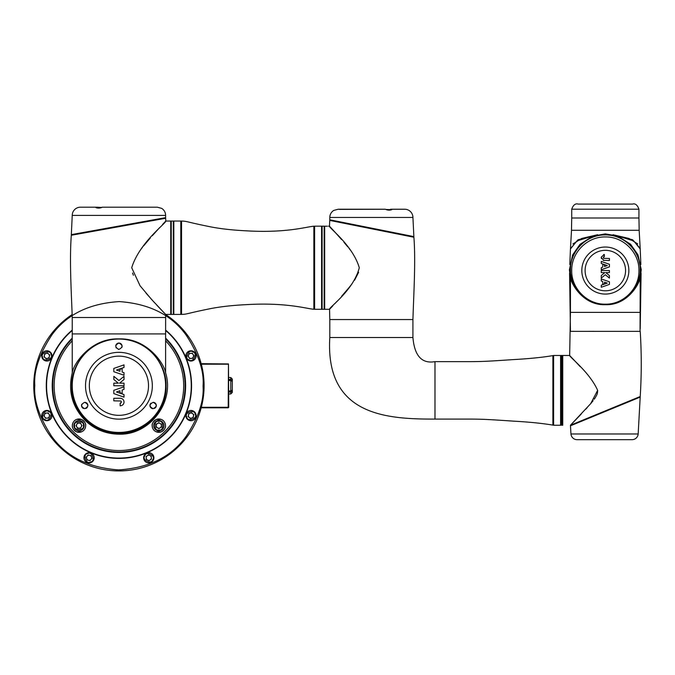 <?xml version="1.0" encoding="UTF-8"?>
<svg xmlns="http://www.w3.org/2000/svg" width="675" height="675" viewBox="0 0 675 675"><rect width="100%" height="100%" fill="white"/><g stroke="black" fill="none" stroke-linecap="round" stroke-linejoin="round"><path stroke-width="1.01" d="M72.343 425.655A6.674 6.674 0 0 1 79.017 418.981A6.674 6.674 0 0 1 85.683 425.655C85.514 428.574 84.206 430.599 81.768 431.73L76.823 431.949C73.583 430.043 72.09 427.942 72.343 425.655C72.706 422.288 74.191 420.196 76.781 419.369L81.616 419.512C84.721 421.723 86.079 423.765 85.683 425.655A6.674 6.674 0 0 1 79.017 432.321A6.674 6.674 0 0 1 72.343 425.655M152.162 425.655A6.674 6.674 0 0 1 158.836 418.981A6.674 6.674 0 0 1 165.502 425.655C165.738 427.975 164.244 430.076 161.004 431.958L156.06 431.722C153.638 430.599 152.339 428.574 152.162 425.655C151.774 423.757 153.132 421.706 156.246 419.504L161.063 419.369C163.662 420.196 165.139 422.288 165.502 425.655A6.674 6.674 0 0 1 158.836 432.321A6.674 6.674 0 0 1 152.162 425.655M165.611 338.833A66.192 66.192 0 0 1 118.927 451.938A66.192 66.192 0 0 1 72.233 338.833M184.562 377.232L184.815 379.443M184.562 394.259L184.992 389.787M185.06 388.395L185.11 386.547M72.233 372.954C72.824 365.209 89.944 337.897 118.927 338.892C148.028 337.947 164.978 365.209 165.611 372.954M118.927 433.358C144.416 433.983 166.784 411.083 166.075 386.201C166.725 361.268 144.45 338.428 118.927 339.002C144.374 338.42 166.708 361.294 166.042 386.168C166.717 411.05 144.526 433.907 118.927 433.325C93.445 433.949 71.094 411.058 71.803 386.193C71.153 361.285 93.412 338.445 118.927 339.019C93.462 338.394 71.103 361.277 71.769 386.176C71.094 411.075 93.302 433.941 118.927 433.358M118.927 339.052A46.693 46.693 0 0 1 165.611 385.746A46.693 46.693 0 0 1 118.927 432.439A46.693 46.693 0 0 1 72.233 385.746A46.693 46.693 0 0 1 118.927 339.052M115.746 346.182A3.181 3.181 0 0 1 118.927 343.052C114.818 345.127 114.818 347.254 118.927 349.422C123.036 347.254 123.036 345.127 118.927 343.052A3.181 3.181 0 0 1 121.551 344.444M121.846 344.976A3.181 3.181 0 0 1 122.032 345.566M122.108 346.182A3.181 3.181 0 0 1 121.88 347.414M153.141 402.317C149.04 404.46 149.04 406.578 153.141 408.679C157.241 406.578 157.241 404.46 153.141 402.317A3.181 3.181 0 0 1 154.381 402.57M154.938 402.874A3.181 3.181 0 0 1 155.41 403.27M155.798 403.76A3.181 3.181 0 0 1 156.085 404.3M156.262 404.882A3.181 3.181 0 0 1 156.262 406.122M156.077 406.721A3.181 3.181 0 0 1 155.368 407.767M154.879 408.164A3.181 3.181 0 0 1 154.33 408.451M85.337 402.376A3.181 3.181 0 0 1 85.928 402.562M86.476 402.857A3.181 3.181 0 0 1 87.362 403.743M87.649 404.291A3.181 3.181 0 0 1 87.834 404.89M87.893 405.515A3.181 3.181 0 0 1 87.826 406.139M87.337 407.287A3.181 3.181 0 0 1 86.94 407.767M86.451 408.164A3.181 3.181 0 0 1 85.902 408.451M84.704 408.679C88.805 406.586 88.805 404.46 84.704 402.317C80.603 404.452 80.603 406.578 84.704 408.679M165.611 372.912L165.611 333.923L72.233 333.923L165.611 333.923L165.645 314.423L162.54 311.226M72.233 372.912L72.233 317.503C71.575 295.785 69.322 261.672 71.305 235.254L165.67 218.27L165.78 221.046C166.725 222.725 139.455 242.452 131.709 267.73L140.037 285.744L151.816 299.717L165.645 314.423L170.741 314.423L170.741 221.046L165.78 221.046L162.481 224.547M124.006 402.553L124.04 402.038C123.863 399.921 122.74 398.672 120.682 398.292L113.797 398.284L113.797 400.832L120.918 401.017L121.475 402.038L120.142 403.27L120.142 405.802L121.028 405.726M120.268 405.802C122.563 405.591 123.82 404.333 124.04 402.038L123.778 400.663M123.441 399.997L123.069 399.507M121.584 398.503L120.682 398.292M121.475 402.038L120.918 401.017L121.475 402.038L120.142 403.27L120.926 403.051M119.939 392.715L122.15 393.491L122.15 389.998L124.014 389.357L124.014 386.792L113.805 390.327L113.805 393.593L124.014 397.162L124.014 394.571L116.454 391.973L119.939 390.774L119.939 392.715M113.822 383.172L113.822 385.746L124.031 385.746L124.031 383.172L119.551 383.172L124.023 379.477L124.023 376.329L118.935 380.54L113.847 376.329L113.847 379.477L118.319 383.172L113.822 383.172M124.014 367.462L124.014 364.871L113.805 368.432L113.805 371.706L124.014 375.241L124.014 372.676L122.15 372.026L122.15 368.542L119.939 369.309L119.939 371.258L116.454 370.06L124.014 367.462M118.927 349.422A3.181 3.181 0 0 1 118.294 349.355M116.26 347.979A3.181 3.181 0 0 1 115.965 347.414M153.141 408.679A3.181 3.181 0 0 1 151.394 408.164M150.905 407.767A3.181 3.181 0 0 1 150.196 404.3M150.491 403.743A3.181 3.181 0 0 1 150.888 403.253M83.514 408.451A3.181 3.181 0 0 1 81.768 406.721M81.582 406.114A3.181 3.181 0 0 1 81.523 405.489M81.591 404.882A3.181 3.181 0 0 1 81.759 404.3M122.453 405.101L122.934 404.705M71.803 234.546L71.913 235.145L113.991 227.576M164.076 217.932L71.339 234.63L72.233 215.401A8.21 8.21 0 0 1 80.443 207.191L97.166 207.191L95.985 207.647C98.086 208.347 100.212 208.195 102.347 207.2L157.292 207.191L161.612 208.347A8.21 8.21 0 0 1 165.611 215.401L72.233 215.401M165.645 217.654L165.611 215.401M100.946 207.478L102.161 207.301M140.543 249.758L142.425 247.354M143.572 245.936L150.339 237.954M152.272 235.752L159.621 227.627M161.468 310.112L156.803 305.159M154.558 302.729L146.019 293.11M133.405 275.273L132.528 273.029M119.964 226.496L165.063 218.379L164.953 217.772L105.207 228.53M101.343 207.453L97.166 207.191M180.799 221.56L181.01 221.56A0.515 0.515 -0 0 1 181.533 221.046C187.574 221.257 186.03 221.856 208.119 226.353C218.835 228.606 231.474 230.091 246.038 230.808C286.377 233.272 307.226 226.597 313.85 226.209A0.515 0.515 -0 0 1 314.415 226.716L314.415 308.753A0.515 0.515 180 0 1 313.85 309.26L313.85 226.209M181.533 221.046L181.533 314.423C187.574 314.212 186.03 313.613 208.119 309.116C218.835 306.863 231.474 305.378 246.038 304.661C286.377 302.198 307.226 308.872 313.85 309.26M173.821 245.329L173.821 221.046L180.799 221.046L180.799 314.423L173.821 314.423L173.821 245.329M180.799 313.909L181.01 221.56M170.741 313.909A0.515 0.515 -0 0 0 171.256 314.423L173.315 314.423A0.515 0.515 -0 0 0 173.821 313.909M173.315 314.423L173.315 221.046A0.515 0.515 180 0 1 173.821 221.552M173.315 221.046L171.256 221.046L171.256 314.423M170.741 221.552A0.515 0.515 180 0 1 171.256 221.046M181.533 314.423A0.515 0.515 180 0 1 181.01 313.909M321.595 226.176L321.595 309.293L314.618 309.293L314.618 226.176L321.595 226.176M324.675 226.69A0.515 0.515 -0 0 0 324.16 226.176L322.11 226.176A0.515 0.515 -0 0 0 321.595 226.69M324.675 308.779A0.515 0.515 180 0 1 324.16 309.293L322.11 309.293A0.515 0.515 180 0 1 321.595 308.779M413.066 236.453L329.763 219.788L413.421 236.52L413.294 237.128L373.165 229.095M378.464 229.534L383.653 230.572M329.763 219.788L329.805 217.451A8.21 8.21 0 0 1 333.804 210.406L338.141 209.242L385.408 209.242L339.601 209.385M413.868 236.613L412.923 217.451L329.805 217.451M328.523 226.176L329.468 226.176L329.746 220.413L413.902 237.246C415.825 261.444 413.547 297.405 412.923 319.553L329.805 319.553L329.552 309.293C328.489 307.758 353.481 290.571 359.286 267.73C352.688 245.152 328.506 227.602 329.468 226.176L334.606 231.744M358.627 272.27L354.552 280.243M352.038 283.77L349.397 287.145M349.009 287.626L341.626 296.241M336.901 301.447L334.893 303.615M332.91 305.741L329.552 309.293L324.675 309.293L324.675 226.209L326.725 226.209C329.046 226.167 329.046 226.167 326.725 226.209L327.383 226.209M334.792 231.947L341.55 239.507M343.988 242.317L347.827 246.89M349.076 248.434L350.519 250.256M413.902 237.246L413.294 237.128M330.472 219.932L330.353 220.539L329.746 220.413M385.408 209.242L385.374 209.25C387.509 210.254 389.627 210.398 391.736 209.706L386.362 209.503M404.713 209.242L390.538 209.242L404.713 209.242A8.21 8.21 0 0 1 412.923 217.451M412.923 319.553L412.923 337.517L329.805 337.517C325.063 416.137 387.526 419.124 434.987 419.099L471.42 419.099C483.038 419.175 488.557 419.453 513.54 421.149C529.04 421.993 542.16 423.318 552.884 425.107A0.515 0.515 0 0 0 553.508 424.609L553.508 356.122A0.515 0.515 0 0 0 552.884 355.615C542.16 357.413 529.04 358.729 513.54 359.581C488.557 361.268 483.038 361.547 471.42 361.631L434.987 361.631L434.987 419.099M329.805 319.553L329.805 337.517L412.923 337.517C414.509 355.902 421.867 363.943 434.987 361.631M385.906 209.444L387.34 209.52M405.363 234.908L413.421 236.52M569.582 273.189L570.442 331.358L640.221 331.358C641.596 353.076 641.596 374.802 640.221 396.52L570.442 425.25L571.227 424.448M640.052 331.383L640.221 277.476C639.664 283.449 627.564 305.623 605.332 304.678C625.05 304.982 640.811 287.432 640.221 269.789C640.811 252.138 625.05 234.596 605.332 234.9L605.332 234.9C585.622 234.596 569.86 252.138 570.442 269.789C569.86 287.432 585.613 304.973 605.332 304.678C583.166 305.648 570.974 283.458 570.442 277.476L570.442 312.373L640.221 312.373L570.442 312.373L569.658 355.472C569.211 356.813 589.587 372.153 597.645 390.361L590.676 403.667L570.442 425.25M637.512 331.332L635.546 331.358M614.798 331.349L614.36 331.358M562.748 390.361L562.748 425.25L562.748 355.472L569.658 355.472L572.797 358.771M572.358 423.284L581.226 414.053M585.748 409.219L587.208 407.616M590.692 403.65L593.139 400.655M594.211 399.229L595.181 397.837M595.308 397.651L596.928 394.656M597.097 394.217L597.586 392.369M597.679 391.348L597.645 390.361M599.948 413.1L612.942 407.751M617.887 405.717L621.025 404.426M638.17 433.974L570.957 433.974A6.159 6.159 0 0 0 577.1 439.678L632.028 439.678A6.159 6.159 0 0 0 638.17 433.974L640.221 396.52M594.059 331.332L587.891 331.358M573.969 331.324L571.632 331.358M580.298 366.753L576.281 362.458M576.112 362.281L572.847 358.822M577.378 433.974L570.957 433.974L570.468 425.798L570.831 425.098L580.745 421.014M570.468 425.798L640.195 397.086M589.646 417.344L629.927 400.764M560.596 355.472L560.596 425.25L553.61 425.25L553.61 355.472L560.596 355.472M560.596 355.987L560.596 424.744M561.203 425.25L561.203 355.472L562.233 355.472L562.233 425.25L560.697 424.744M572.13 280.505L571.767 279.315M638.533 259.065L638.896 260.246M638.904 279.29L638.55 280.462M605.332 304.163C623.295 304.627 639.402 288.512 638.938 270.557C639.402 252.602 623.295 236.486 605.332 236.95C587.377 236.486 571.261 252.602 571.725 270.557C571.261 288.512 587.377 304.627 605.332 304.163M605.332 234.925C625.058 234.613 640.803 252.231 640.195 269.814C640.744 287.44 625.092 304.923 605.332 304.653C585.63 304.948 569.86 287.39 570.476 269.755C569.936 252.188 585.512 234.664 605.332 234.925M603.205 260.348L609.432 260.525L609.432 258.483L603.737 258.339L603.29 257.521L604.361 256.542L604.361 254.509L603.653 254.568M603.728 256.711L604.361 256.542L603.29 257.521L603.728 256.711M603.737 258.339L603.29 257.521M603.931 260.525L601.239 257.521L601.45 258.626M601.265 257.116L604.252 254.509M601.265 285.188L601.265 287.255L609.424 284.403L609.424 281.787L601.265 278.961L601.265 281.011L602.758 281.526L602.758 284.318L604.522 283.702L604.522 282.142L607.306 283.103L601.265 285.188M609.415 272.616L609.415 270.557L601.248 270.557L601.248 272.616L604.834 272.616L601.248 275.569L601.248 278.092L605.323 274.725L609.398 278.092L609.398 275.569L605.812 272.616L609.415 272.616M604.522 264.98L602.758 264.355L602.758 267.148L601.265 267.671L601.265 269.722L609.424 266.887L609.424 264.279L601.265 261.419L601.265 263.495L607.306 265.57L604.522 266.532L604.522 264.98M569.801 264.532L570.451 248.965L576.956 240.907L594.152 235.651M637.765 243.962L629.033 238.469L614.706 235.111M638.938 209.199L571.725 209.199C573.252 204.964 575.395 203.259 578.138 204.078C578.568 204.078 578.568 204.078 578.138 204.078L632.534 204.078C635.276 203.259 637.411 204.964 638.938 209.199L638.938 218L571.725 218L571.725 209.199M571.193 262.592A34.889 34.889 0 0 1 571.286 262.162M608.892 235.077A34.889 34.889 0 0 1 609.829 235.187M639.174 261.301A34.889 34.889 0 0 1 639.318 261.892M607.298 234.951L611.01 235.364M632.163 247.48L634.947 251.336M639.09 260.963L639.9 265.047M640.195 248.662L639.166 230.268L571.489 230.268L571.725 218M640.187 248.392L632.644 239.785L613.035 234.706M639.883 274.641A34.889 34.889 0 0 1 639.073 278.665M634.888 288.335A34.889 34.889 0 0 1 634.272 289.271M576.323 289.178A34.889 34.889 0 0 1 575.733 288.259M571.582 278.615A34.889 34.889 0 0 1 570.78 274.624M619.397 301.717L615.347 303.21M616.52 235.651L633.715 240.907L640.221 248.965M595.966 235.111L581.639 238.469L572.906 243.962M597.628 234.706L578.019 239.794L570.476 248.662M118.927 470.922A85.177 85.177 0 0 1 72.2 314.533A85.177 85.177 0 0 0 118.927 470.922A85.177 85.177 0 0 0 165.645 314.533A85.177 85.177 0 0 1 201.192 363.682L228.471 363.935L228.209 407.295L201.327 407.295M203.074 385.746L203.065 386.429C204.061 401.06 198.332 417.825 185.87 436.725C171.155 456.967 148.719 468.028 118.581 469.893C88.459 467.783 66.116 456.545 51.562 436.177C39.26 417.184 33.666 400.368 34.779 385.746L34.779 385.062C33.784 370.432 39.513 353.666 51.975 334.766C66.698 314.525 89.125 303.463 119.264 301.598C149.386 303.708 171.728 314.947 186.283 335.315C198.585 354.308 204.188 371.115 203.074 385.746M72.233 330.083A72.655 72.655 0 0 0 118.927 458.401A72.655 72.655 0 0 0 165.611 330.083M72.233 330.48A72.343 72.343 0 0 0 118.927 458.089A72.343 72.343 0 0 0 165.611 330.48M202.289 368.297C201.682 365.529 201.682 365.529 202.289 368.297L202.424 368.947M202.703 370.415L202.787 370.862M202.719 370.482L202.5 369.309M204.086 384.379L203.943 380.616M203.968 381.021L203.985 381.459M204.019 382.109L204.053 382.894M202.289 403.194C202.939 399.887 202.939 399.887 202.289 403.194C201.682 405.962 201.682 405.962 202.289 403.194M204.086 387.113L204.078 387.585M204.069 387.745L204.053 388.598M204.019 389.382L203.943 390.876M204.095 385.746C203.926 392.361 203.926 392.361 204.095 385.746M191.565 387.172L191.548 387.855M33.75 385.746A85.177 85.177 0 0 0 201.192 407.81L228.209 407.81L228.724 407.295L228.471 363.935M202.703 401.102L202.593 401.676M203.538 395.491L203.124 398.571M203.538 376L203.124 372.921M201.327 364.196L228.209 364.196M228.724 390.977L230.774 390.977L230.774 380.506L228.724 380.506M228.724 393.955L230.774 393.955L232.318 392.411L232.318 379.072L230.774 377.536L230.774 379.418L231.559 379.974L231.559 381.063L230.774 380.506M230.774 390.977L231.559 390.428L231.559 391.517L230.774 392.065L228.724 392.065M230.774 393.955L230.774 392.065M228.724 379.418L230.774 379.418M228.724 391.517L231.559 391.517M231.559 379.974L228.724 379.974M165.611 338.108A66.698 66.698 0 0 1 118.927 452.444A66.698 66.698 0 0 1 72.233 338.108M72.233 338.546A66.395 66.395 0 0 0 118.927 452.14A66.395 66.395 0 0 0 165.611 338.546M160.161 427.849A2.565 2.565 0 0 1 157.596 427.899A2.565 2.565 0 0 0 161.401 425.604A2.565 2.565 0 0 0 157.503 423.461A2.565 2.565 0 0 1 160.068 423.411M76.815 426.98A2.565 2.565 0 0 1 78.967 423.09A2.565 2.565 0 0 1 81.262 426.895A2.565 2.565 0 0 1 76.452 425.706M188.84 357.32A2.565 2.565 0 0 0 191.135 358.459A2.565 2.565 0 0 1 188.679 354.755A2.565 2.565 0 0 1 193.118 354.485A2.565 2.565 0 0 0 190.822 353.337M44.356 355.387A2.565 2.565 0 0 0 45.174 357.817A2.565 2.565 0 0 1 46.052 353.464A2.565 2.565 0 0 1 49.385 356.408A2.565 2.565 0 0 0 48.566 353.978M44.727 417.007A2.565 2.565 0 0 0 47.031 418.154A2.565 2.565 0 0 1 44.575 414.45A2.565 2.565 0 0 1 49.005 414.172A2.565 2.565 0 0 0 46.71 413.032M88.568 460.316A2.565 2.565 0 0 0 89.893 460.232A2.565 2.565 0 0 1 87.159 456.097A2.565 2.565 0 0 1 89.589 455.288A2.565 2.565 0 0 0 88.265 455.363M146.475 456.654A2.565 2.565 0 0 0 146.205 457.954A2.565 2.565 0 0 1 149.909 455.498A2.565 2.565 0 0 1 150.188 459.937A2.565 2.565 0 0 1 146.205 457.954M188.46 415.083A2.565 2.565 0 0 0 189.278 417.513A2.565 2.565 0 0 1 190.164 413.159A2.565 2.565 0 0 1 193.489 416.104A2.565 2.565 0 0 0 192.679 413.665M90.889 459.616A2.565 2.565 0 0 0 90.998 459.498A2.565 2.565 0 0 1 89.893 460.232M153.36 460.088A5.13 5.13 0 0 1 146.483 462.392A5.13 5.13 0 0 1 144.18 455.507A5.13 5.13 0 0 1 151.057 453.203A5.13 5.13 0 0 1 153.36 460.088A5.13 5.13 0 0 0 151.057 453.203A5.13 5.13 0 0 0 144.18 455.507M148.584 454.84L146.121 456.477L146.298 459.43L148.947 460.755L151.419 459.118L151.242 456.165L148.584 454.84M90.703 462.662A5.13 5.13 0 0 1 84.215 459.43A5.13 5.13 0 0 1 87.446 452.933A5.13 5.13 0 0 1 93.943 456.173A5.13 5.13 0 0 1 90.703 462.662A5.13 5.13 0 0 0 93.943 456.173A5.13 5.13 0 0 0 87.446 452.933M91.041 455.583L88.138 454.992L86.172 457.211L87.117 460.021L90.02 460.612L91.977 458.392L91.041 455.583M89.589 455.288A2.565 2.565 0 0 1 90.998 459.498M44.584 420.179A5.13 5.13 0 0 1 42.28 413.302A5.13 5.13 0 0 1 49.157 410.999A5.13 5.13 0 0 1 51.46 417.876A5.13 5.13 0 0 1 44.584 420.179A5.13 5.13 0 0 0 51.46 417.876A5.13 5.13 0 0 0 49.157 410.999M49.823 415.412L48.195 412.94L45.233 413.117L43.917 415.775L45.546 418.238L48.507 418.061L49.823 415.412M49.005 414.172A2.565 2.565 0 0 1 47.031 418.154M42.002 357.531A5.13 5.13 0 0 1 45.242 351.034A5.13 5.13 0 0 1 51.739 354.274A5.13 5.13 0 0 1 48.499 360.762A5.13 5.13 0 0 1 42.002 357.531A5.13 5.13 0 0 0 48.499 360.762A5.13 5.13 0 0 0 51.739 354.274M49.089 357.86L49.68 354.957L47.461 353L44.651 353.936L44.061 356.839L46.28 358.805L49.089 357.86M49.385 356.408A2.565 2.565 0 0 1 45.174 357.817M193.261 351.304A5.13 5.13 0 0 1 195.564 358.189A5.13 5.13 0 0 1 188.688 360.492A5.13 5.13 0 0 1 186.384 353.607A5.13 5.13 0 0 1 193.261 351.304A5.13 5.13 0 0 0 186.384 353.607A5.13 5.13 0 0 0 188.688 360.492M191.135 358.459A2.565 2.565 0 0 0 193.118 354.485M188.021 356.079L189.658 358.552L192.611 358.366L193.936 355.717L192.299 353.244L189.338 353.43L188.021 356.079M195.843 413.961A5.13 5.13 0 0 1 192.603 420.457A5.13 5.13 0 0 1 186.114 417.218A5.13 5.13 0 0 1 189.346 410.729A5.13 5.13 0 0 1 195.843 413.961A5.13 5.13 0 0 0 189.346 410.729A5.13 5.13 0 0 0 186.114 417.218M189.278 417.513A2.565 2.565 0 0 0 193.489 416.104M188.755 413.632L188.165 416.534L190.384 418.492L193.193 417.555L193.784 414.652L191.565 412.687L188.755 413.632M158.929 430.785A5.13 5.13 0 0 1 153.706 425.756A5.13 5.13 0 0 1 158.735 420.525A5.13 5.13 0 0 1 163.966 425.554A5.13 5.13 0 0 1 158.929 430.785M157.503 423.461A2.565 2.565 0 0 0 157.596 427.899M161.367 424.128L158.777 422.693L156.237 424.221L156.296 427.182L158.887 428.617L161.426 427.089L161.367 424.128M73.887 425.756A5.13 5.13 0 0 1 78.916 420.525A5.13 5.13 0 0 1 84.147 425.554A5.13 5.13 0 0 1 79.11 430.785A5.13 5.13 0 0 1 73.887 425.756M81.211 424.33A2.565 2.565 0 0 1 81.582 425.604M80.544 428.195L81.979 425.596L80.443 423.065L77.482 423.115L76.056 425.714L77.583 428.245L80.544 428.195M165.611 340.841A64.783 64.783 0 0 1 118.927 450.529A64.783 64.783 0 0 1 72.233 340.841M118.927 419.15A33.404 33.404 0 0 1 85.522 385.746A33.404 33.404 0 0 1 118.927 352.342A33.404 33.404 0 0 1 152.331 385.746A33.404 33.404 0 0 1 118.927 419.15M118.927 356.147A29.599 29.599 0 0 1 148.517 385.746A29.599 29.599 0 0 1 118.927 415.336A29.599 29.599 0 0 1 89.328 385.746A29.599 29.599 0 0 1 118.927 356.147M165.611 317.503L72.233 317.503M322.11 226.176L322.11 309.293M324.16 309.293L324.16 226.176M552.884 425.107L552.884 355.615M605.332 294.072A23.524 23.524 0 0 0 628.855 270.557A23.524 23.524 0 0 0 605.332 247.033A23.524 23.524 0 0 0 581.816 270.557A23.524 23.524 0 0 0 605.332 294.072M605.332 250.324A20.233 20.233 0 0 0 585.107 270.557A20.233 20.233 0 0 0 605.332 290.79A20.233 20.233 0 0 0 625.565 270.557A20.233 20.233 0 0 0 605.332 250.324M152.668 459.743C151.748 465.067 141.168 459.793 144.863 455.853C145.792 450.529 156.372 455.802 152.668 459.743M90.458 461.936C86.046 465.05 82.291 453.836 87.691 453.659C92.112 450.546 95.867 461.759 90.458 461.936M44.921 419.496C39.597 418.567 44.871 407.987 48.819 411.691C54.143 412.611 48.87 423.191 44.921 419.496M42.736 357.286C39.623 352.865 50.836 349.11 51.005 354.518C54.118 358.931 42.905 362.686 42.736 357.286M192.923 351.996C198.248 352.915 192.974 363.504 189.034 359.8C183.701 358.881 188.975 348.3 192.923 351.996M195.109 414.205C198.222 418.627 187.017 422.381 186.84 416.973C183.727 412.56 194.94 408.805 195.109 414.205M158.92 430.017C153.765 431.663 153.537 419.842 158.752 421.293C163.898 419.648 164.126 431.468 158.92 430.017M74.655 425.739C73.001 420.593 84.822 420.365 83.371 425.571C85.025 430.718 73.204 430.945 74.655 425.739M165.485 372.44C175.087 401.912 149.892 435.307 118.927 434.168C106.431 434.008 95.521 429.773 86.206 421.445C72.343 407.725 67.728 391.39 72.36 372.44M157.292 207.191L102.313 207.191M562.233 425.25L562.748 424.744M561.203 355.472L560.697 355.987M562.233 355.472L562.748 355.987M640.221 278.311L641.25 269.595L637.993 254.838L630.593 244.249L617.853 236.123L605.332 233.871L592.625 236.191L579.935 244.392L572.594 255.015L569.413 269.798L570.442 278.311M605.332 204.078L632.534 204.078M638.938 218L639.174 230.268M640.212 248.965L640.862 264.532M641.09 273.189L640.221 328.793M571.506 230.268L570.485 248.392M228.724 377.536L230.774 377.536"/></g></svg>

